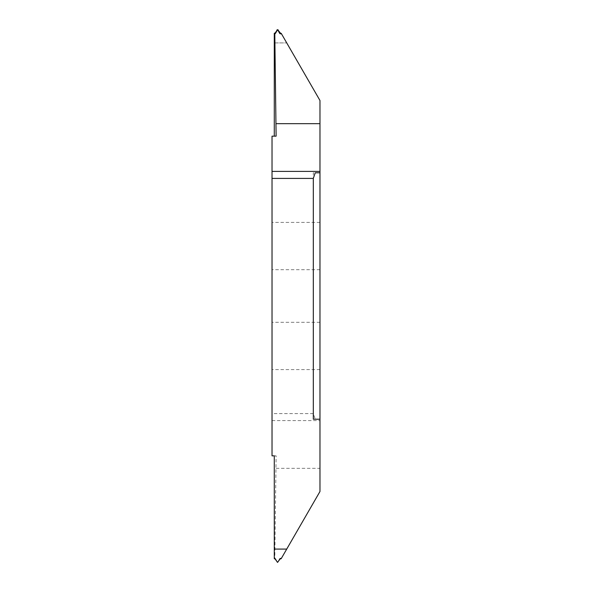 <?xml version="1.0" encoding="UTF-8"?>
<svg xmlns="http://www.w3.org/2000/svg" width="592" height="592" viewBox="0 0 592 592"><rect width="100%" height="100%" fill="white"/><g stroke="black" fill="none" stroke-linecap="round" stroke-linejoin="round"><path stroke-width="0.44" stroke-dasharray="2.96 2.22" d="M319.976 369.593L272.024 369.593L272.024 322.307L272.024 369.593M319.976 322.307L272.024 322.307M281.178 558.693L319.976 491.493L319.976 100.507L281.185 33.307M315.24 419.21L319.976 419.21L315.24 419.21L313.316 413.586L313.316 172.79L319.976 172.79L313.316 172.79M319.976 269.693L272.024 269.693L272.024 222.407L272.024 269.693M319.976 222.407L272.024 222.407M281.481 558.167L280.275 558.212L280.578 558.707M280.023 559.04L279.727 558.552L280.275 558.212M279.727 558.552L278.07 561.505L278.336 561.971M277.581 562.4L278.07 561.505M276.834 561.971L277.1 561.505L277.581 561.904M277.1 561.505L275.443 558.552L275.147 559.04M274.592 558.707L274.895 558.212L275.443 558.552M274.288 558.7L274.895 558.212M274.288 455.84L276.116 455.84L274.799 558.212M313.316 413.586L272.024 413.586L272.024 455.84L276.116 455.84M276.116 468.331L319.976 468.331M274.288 42.92L286.728 42.92L274.288 42.913M272.024 413.586L272.024 136.16L276.116 136.16M315.24 172.79L319.976 172.79M313.316 419.21L319.976 419.21M272.024 420.601L319.976 420.601"/><path stroke-width="0.89" d="M319.976 369.593L319.976 322.307L319.976 369.593M281.481 33.833L280.275 33.788L281.185 33.307L319.976 100.507L319.976 172.79L315.24 172.79L313.316 178.414L272.024 178.414L272.024 455.84L274.288 455.84L274.288 558.7L275.147 559.04L277.581 562.4L280.023 559.04L281.178 558.693L319.976 491.493L319.976 172.79M319.976 269.693L319.976 222.407L319.976 269.693M286.728 549.08L274.288 549.08L286.728 549.087M280.578 33.293L277.589 29.6L275.147 32.96L274.288 33.3L274.288 136.16M276.834 30.029L277.1 30.495L278.336 30.029M277.589 29.6L277.589 30.096M277.1 30.495L275.443 33.448L275.147 32.96M274.592 33.293L274.895 33.788L275.443 33.448M274.288 33.3L274.895 33.788M280.023 32.96L279.727 33.448L280.275 33.788M279.727 33.448L278.07 30.495M272.024 178.414L272.024 136.16L276.116 136.16L274.799 33.788M276.116 123.669L319.976 123.669M319.976 419.21L313.316 419.21L313.316 178.414M272.024 171.399L319.976 171.399"/></g></svg>
